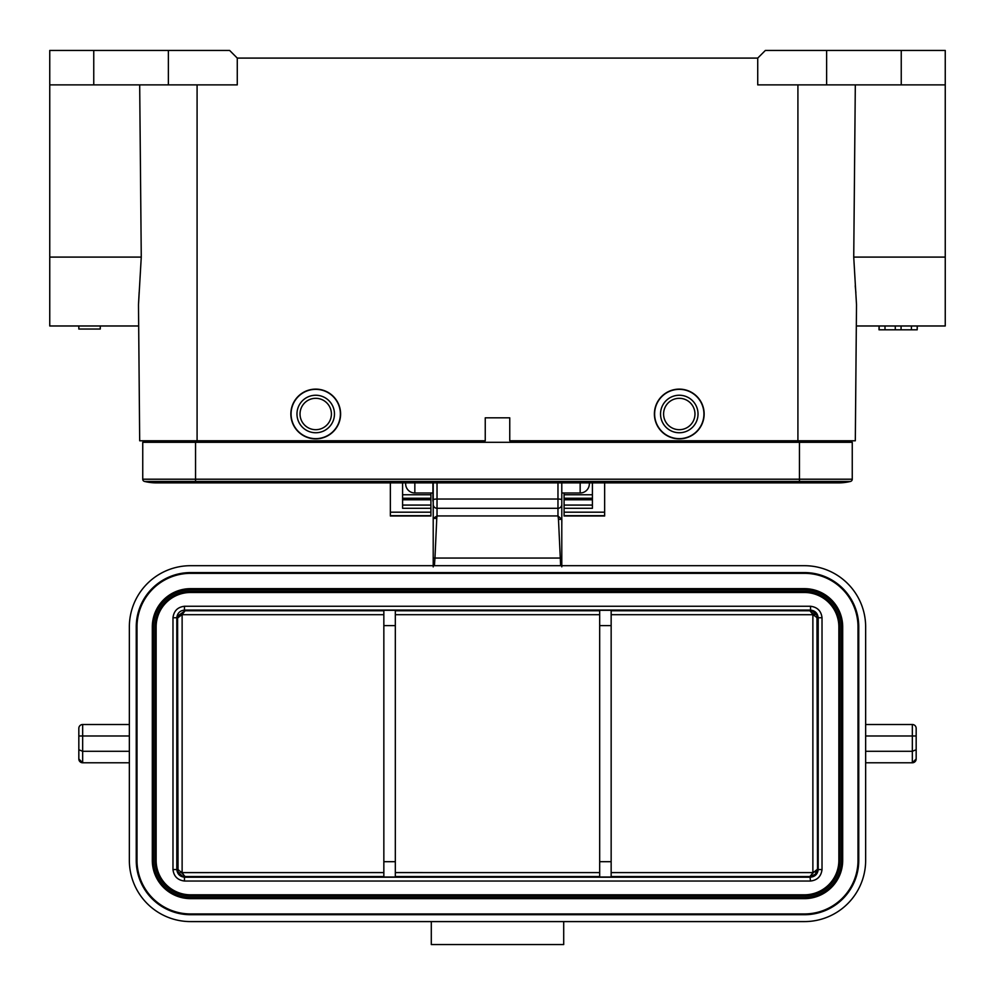 <?xml version="1.0" encoding="UTF-8"?>
<svg xmlns="http://www.w3.org/2000/svg" width="995" height="995" viewBox="0 0 995 995"><rect width="100%" height="100%" fill="white"/><g stroke="black" fill="none" stroke-linecap="round" stroke-linejoin="round"><path stroke-width="1.49" d="M182.122 614.674L182.122 872.603M182.607 613.915L185.107 610.756L177.881 615.905L178.292 617.485L180.244 615.942M177.595 616.987L178.043 871.794C181.637 875.961 183.988 877.54 185.107 876.545L180.02 871.172L182.097 872.615L383.846 872.59M184 875.326L182.097 872.615M611.154 872.603L812.89 872.603L811.908 874.083L815.44 870.812L815.216 871.943L817.529 868.896L816.957 615.507C813.363 611.34 811.012 609.761 809.893 610.756L812.169 613.567M811.908 874.083L809.893 876.545L815.328 874.282L817.529 868.896L818.201 869.555C817.654 874.107 815.092 876.657 810.539 877.204L184.461 877.204C179.908 876.657 177.346 874.107 176.799 869.555L176.799 617.746C177.346 613.194 179.908 610.631 184.461 610.084L810.539 610.084C815.092 610.631 817.654 613.194 818.201 617.746L818.201 869.555L818.201 617.746C817.654 613.194 815.092 610.631 810.539 610.084L184.461 610.084C179.908 610.631 177.346 613.194 176.799 617.746L176.799 869.555C177.346 874.107 179.908 876.657 184.461 877.204L810.539 877.204C815.092 876.657 817.654 874.107 818.201 869.555L822.019 869.555L822.019 617.746L818.201 617.746L818.201 869.555C817.654 874.107 815.092 876.657 810.539 877.204L184.461 877.204L184.461 881.035L810.539 881.035C817.318 880.214 821.149 876.396 822.019 869.555M811 611.975L814.606 614.997L814.98 616.129L814.084 615.47M814.606 614.997L814.98 616.129M816.97 615.532L816.572 617.373L815.838 616.788M816.833 869.705L817.218 871.048M815.44 870.812L816.223 870.215M812.903 872.627L814.47 871.558M182.831 873.734L180.916 871.831M180.393 872.304L180.02 871.172M178.03 871.769L178.428 869.928L179.162 870.513M179.013 616.9L180.804 614.363L180.257 615.955L181.289 615.208M180.804 614.363L184.1 611.85M177.632 616.838L177.471 618.368L178.279 617.485M865.65 751.3L912.34 751.3L912.34 762.779L916.171 758.961L916.171 728.34A3.831 3.831 0 0 0 912.34 724.509L912.34 751.3L916.171 749.72L916.171 758.961A3.831 3.831 0 0 1 912.34 762.779L865.65 762.779M865.65 724.509L912.34 724.509M431.295 921.594L431.295 944.566L563.705 944.566L563.705 921.594M433.211 482.886L433.211 525.062L433.211 518.37L436.768 518.383L437.029 515.945L433.223 518.383L433.211 504.465A3.831 3.831 0 0 0 437.029 508.296L557.971 508.296L557.971 515.945L561.789 519.328L561.789 558.046L561.789 492.985L580.16 492.985A9.179 9.179 0 0 0 589.351 483.794L589.351 482.886M558.481 519.328L557.971 515.945L437.029 515.945L437.029 508.296A3.831 3.831 0 0 1 433.211 504.465A3.831 3.831 0 0 0 437.029 508.296L557.971 508.296A3.831 3.831 0 0 0 561.789 504.465L561.789 519.328L558.481 519.328L560.645 565.695L804.42 565.695L190.58 565.695A61.23 61.23 0 0 0 129.35 626.925L129.35 860.364A61.23 61.23 0 0 0 190.58 921.594L804.42 921.594A61.23 61.23 0 0 0 865.65 860.364L865.65 626.925A61.23 61.23 0 0 0 804.42 565.695M436.768 518.383L434.964 558.046L561.789 558.046L561.789 566.839L561.789 504.465A3.831 3.831 0 0 1 557.971 508.296L557.971 499.042L437.029 499.042L437.029 482.886M433.211 525.062L433.211 548.245M434.405 565.695L434.964 558.046L433.211 558.046L433.211 566.901M561.789 482.886L561.789 499.838A3.831 0.796 180 0 0 557.971 499.042L557.971 482.886M433.211 502.002L433.211 565.695L433.211 502.002A7.649 7.562 180 0 1 432.924 499.963L432.924 498.756A7.649 7.562 -0 0 0 433.211 500.808M812.878 872.615L812.878 614.699M177.881 615.905L177.471 618.368L176.799 617.746L176.799 869.555L177.483 868.896L178.441 869.928M817.48 869.804L817.529 868.896M611.154 610.756L809.893 610.756L810.539 610.084C815.092 610.631 817.654 613.194 818.201 617.746L817.517 618.405L816.559 617.373M822.019 617.733C821.211 610.967 817.38 607.137 810.539 606.266L184.461 606.266C177.682 607.074 173.851 610.905 172.981 617.733M383.846 610.756L185.107 610.756L184.461 610.084C179.908 610.631 177.346 613.194 176.799 617.746L172.981 617.746L172.981 869.555C173.789 876.334 177.62 880.152 184.461 881.035M190.58 897.49L804.42 897.49A37.126 37.126 0 0 0 841.546 860.364L842.69 860.364L842.69 626.925A38.27 38.27 0 0 0 804.42 588.654L190.58 588.654A38.27 38.27 0 0 0 152.31 626.925L152.31 860.364A38.27 38.27 0 0 0 190.58 898.634L804.42 898.634A38.27 38.27 0 0 0 842.69 860.364A38.27 38.27 0 0 1 804.42 898.634L190.58 898.634A38.27 38.27 0 0 1 152.31 860.364L153.454 860.364A37.126 37.126 0 0 0 190.58 897.49L190.58 898.634M190.58 592.485L804.42 592.485A34.439 34.439 0 0 1 838.86 626.925L838.86 860.364A34.439 34.439 0 0 1 804.42 894.816L190.58 894.816A34.439 34.439 0 0 1 156.14 860.364L156.14 626.925A34.439 34.439 0 0 1 190.58 592.485L190.58 591.341L804.42 591.341L804.42 592.485A34.439 34.439 0 0 1 838.86 626.925L840.004 626.925L840.004 860.364L838.86 860.364A34.439 34.439 0 0 1 804.42 894.816L804.42 895.96L190.58 895.96L190.58 894.816A34.439 34.439 0 0 1 156.14 860.364L154.996 860.364L154.996 626.925L156.14 626.925M858.001 626.925L858.001 860.364A53.581 53.581 0 0 1 804.42 913.945L190.58 913.945A53.581 53.581 0 0 1 136.999 860.364L136.999 626.925A53.581 53.581 0 0 1 190.58 573.344L804.42 573.344A53.581 53.581 0 0 1 858.001 626.925A53.581 53.581 0 0 0 804.42 573.344L804.42 572.585A54.339 54.339 0 0 1 858.76 626.925L858.001 626.925M865.65 735.989L916.171 735.989L916.171 749.72M129.35 724.509L82.66 724.509L129.35 724.509M129.35 735.989L82.66 735.989L82.66 751.3L78.829 749.72L78.829 735.989L78.829 758.961A3.831 3.831 0 0 0 82.66 762.779L78.829 758.961A3.831 3.831 0 0 0 82.66 762.779L82.66 751.3L129.35 751.3M78.829 728.34A3.831 3.831 0 0 1 82.66 724.509A3.831 3.831 0 0 0 78.829 728.34A3.831 3.831 0 0 1 82.66 724.509L82.66 735.989L78.829 735.989L78.829 728.34A3.831 3.831 0 0 1 82.66 724.509M78.829 758.961L78.829 749.72M82.66 762.779L129.35 762.779M599.674 877.005L599.674 610.296L611.154 610.296L611.154 877.005L599.674 877.005M383.846 877.005L383.846 610.296L395.326 610.296L395.326 877.005L383.846 877.005M604.649 482.886L604.649 515.995L564.09 515.995L564.09 508.308L592.411 508.308L592.411 482.886M592.411 505.074L564.09 505.074L564.09 508.308M564.09 505.074L564.09 494.776L592.411 494.776M564.09 492.985L564.09 494.776M402.589 494.776L430.91 494.776L430.91 492.985M430.91 494.776L430.91 515.995L390.351 515.995L390.351 482.886M402.589 482.886L402.589 508.308L430.91 508.308M679.274 438.87A24.875 24.875 0 0 1 654.399 413.995A24.875 24.875 0 0 1 679.274 389.12A24.875 24.875 0 0 1 704.149 413.995A24.875 24.875 0 0 1 679.274 438.87A24.875 24.875 0 0 0 704.149 413.995A24.875 24.875 0 0 0 679.274 389.12M679.274 398.311A15.696 15.696 0 0 1 694.97 413.995A15.696 15.696 0 0 1 679.274 429.691A15.696 15.696 0 0 1 663.59 413.995A15.696 15.696 0 0 1 679.274 398.311M679.274 395.239A18.756 18.756 0 0 1 698.03 413.995A18.756 18.756 0 0 1 679.274 432.75A18.756 18.756 0 0 1 660.531 413.995A18.756 18.756 0 0 1 679.274 395.239M195.555 442.315L142.745 442.315L142.745 479.204A2.301 2.301 0 0 0 144.499 481.431A50.521 50.521 0 0 0 156.526 482.886A50.521 50.521 0 0 1 144.499 481.431L195.555 481.431L195.555 442.315L852.255 442.315L852.255 479.204L799.445 479.204L799.445 442.315M799.445 482.886L195.555 482.886L195.555 481.431L799.445 481.431L799.445 482.886L838.474 482.886A50.521 50.521 0 0 1 826.447 481.431A50.521 50.521 0 0 0 850.501 481.431A2.301 2.301 0 0 0 852.255 479.204A2.301 2.301 0 0 1 850.501 481.431A2.301 2.301 0 0 0 852.255 479.204A2.301 2.301 0 0 1 850.501 481.431L799.445 481.431L799.445 479.204L142.745 479.204M195.555 482.886L156.526 482.886A50.521 50.521 0 0 0 168.553 481.431A50.521 50.521 0 0 1 144.499 481.431M838.474 482.886A50.521 50.521 0 0 0 850.501 481.431A50.521 50.521 0 0 1 838.474 482.886A50.521 50.521 0 0 0 850.501 481.431M315.726 438.87A24.875 24.875 0 0 1 290.851 413.995A24.875 24.875 0 0 1 315.726 389.12A24.875 24.875 0 0 1 340.601 413.995A24.875 24.875 0 0 1 315.726 438.87A24.875 24.875 0 0 0 340.601 413.995A24.875 24.875 0 0 0 315.726 389.12M315.726 398.311A15.696 15.696 0 0 1 331.41 413.995A15.696 15.696 0 0 1 315.726 429.691A15.696 15.696 0 0 1 300.03 413.995A15.696 15.696 0 0 1 315.726 398.311M315.726 395.239A18.756 18.756 0 0 1 334.469 413.995A18.756 18.756 0 0 1 315.726 432.75A18.756 18.756 0 0 1 296.97 413.995A18.756 18.756 0 0 1 315.726 395.239M432.924 498.756L432.924 482.886M405.649 482.886L405.649 483.794A9.179 9.179 0 0 0 414.84 492.985L432.924 492.985M895.276 325.974L895.276 329.805L879.008 329.805L879.045 325.974L879.008 329.805M885.003 325.974L885.003 329.805M879.157 325.974L879.157 329.805M917.191 325.974L917.191 329.805L895.276 329.805M917.315 325.974L917.191 329.805M911.42 325.974L911.42 329.805M901.072 325.974L901.072 329.805M945.25 50.434L945.25 84.886L945.25 50.434L765.379 50.434L757.73 58.096L237.27 58.096L229.621 50.434L49.75 50.434L49.75 257.096L141.265 257.096L138.492 304.744L139.686 440.785L195.94 440.785L150.78 440.785L150.805 442.315L150.78 440.785L167.993 440.785M827.007 440.785L799.06 440.785L844.22 440.785L844.195 442.315M844.22 440.785L799.06 440.785L855.314 440.785L856.508 304.744L855.314 440.785L797.915 440.785L797.915 84.886M757.73 58.096L757.73 84.886L945.25 84.886L945.25 325.974L856.322 325.974L856.508 304.744L853.735 257.096L945.25 257.096M855.314 84.886L853.735 257.096M799.06 442.315L799.06 440.785L509.751 440.785L509.751 417.825L485.249 417.825L485.249 440.785L195.94 440.785L195.94 442.315M856.508 304.744L856.322 325.974M855.24 285.789L855.887 292.704M826.621 50.434L826.621 84.886M49.75 84.886L237.27 84.886L237.27 58.096M168.379 50.434L168.379 84.886M141.265 257.096L139.686 84.886M78.829 325.974L78.829 329.034L100.271 329.034L100.271 325.974M138.678 325.974L138.492 304.744L138.678 325.974L49.75 325.974L49.75 257.096M197.085 84.886L197.085 440.785L139.686 440.785L138.492 304.744L139.151 292.207M383.846 614.699L182.11 614.699M599.674 610.756L395.326 610.756M599.674 614.699L395.326 614.699M172.981 869.555L176.799 869.555C177.346 874.107 179.908 876.657 184.461 877.204L185.107 876.545L383.846 876.545M395.326 872.59L599.674 872.603M395.326 876.545L599.674 876.545M184.461 606.266L184.461 610.084L810.539 610.084L810.539 606.266M611.154 876.545L809.893 876.545L810.539 881.035M812.89 614.711L611.154 614.699M437.029 508.296L437.029 499.042A3.831 0.796 0 0 0 433.211 499.838M841.546 860.364L841.546 626.925L842.69 626.925A38.27 38.27 0 0 0 804.42 588.654L804.42 589.811L190.58 589.811L190.58 588.654A38.27 38.27 0 0 0 152.31 626.925L153.454 626.925L153.454 860.364M841.546 626.925A37.126 37.126 0 0 0 804.42 589.811M804.42 897.49L804.42 898.634M190.58 589.811A37.126 37.126 0 0 0 153.454 626.925M190.58 895.96A35.596 35.596 0 0 1 154.996 860.364M840.004 860.364A35.596 35.596 0 0 1 804.42 895.96M804.42 591.341A35.596 35.596 0 0 1 840.004 626.925M154.996 626.925A35.596 35.596 0 0 1 190.58 591.341M858.76 626.925L858.76 860.364L858.001 860.364A53.581 53.581 0 0 1 804.42 913.945L804.42 914.716L190.58 914.716L190.58 913.945A53.581 53.581 0 0 1 136.999 860.364L136.24 860.364L136.24 626.925L136.999 626.925A53.581 53.581 0 0 1 190.58 573.344L190.58 572.585L804.42 572.585M858.76 860.364A54.339 54.339 0 0 1 804.42 914.716M136.24 626.925A54.339 54.339 0 0 1 190.58 572.585M190.58 914.716A54.339 54.339 0 0 1 136.24 860.364M611.154 625.594L599.674 625.594M599.674 861.695L611.154 861.695M383.846 861.695L395.326 861.695M395.326 625.594L383.846 625.594M430.91 512.189L390.351 512.189M390.351 515.684L430.91 515.684M430.91 498.234L402.589 498.234L430.91 498.259M402.589 499.788L430.91 499.788M430.91 505.074L402.589 505.074M564.09 515.684L604.649 515.684M604.649 512.189L564.09 512.189M564.09 499.788L592.411 499.788M592.411 498.259L564.09 498.259L592.411 498.234M679.274 389.344A24.651 24.651 0 0 0 654.623 414.082A24.651 24.651 0 0 0 679.448 438.646A24.651 24.651 0 0 0 703.925 413.908A24.651 24.651 0 0 0 679.274 389.344M315.726 389.344A24.651 24.651 0 0 0 291.075 414.082A24.651 24.651 0 0 0 315.9 438.646A24.651 24.651 0 0 0 340.377 413.908A24.651 24.651 0 0 0 315.726 389.344M580.16 482.886L580.16 492.985M414.84 482.886L414.84 492.985M901.246 84.886L901.246 50.434M93.754 50.434L93.754 84.886M561.789 558.046L561.789 548.456M561.789 525.982L561.839 519.328M430.91 515.995L390.351 515.995M604.649 515.995L564.09 515.995"/></g></svg>
